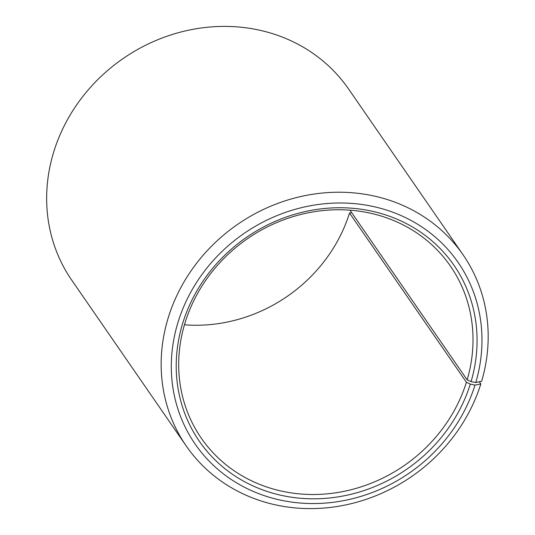 <?xml version="1.0" encoding="UTF-8"?>
<svg xmlns="http://www.w3.org/2000/svg" width="535" height="535" viewBox="0 0 535 535"><rect width="100%" height="100%" fill="white"/><g stroke="black" fill="none" stroke-linecap="round" stroke-linejoin="round"><path stroke-width="0.8" d="M351.656 212.596L349.529 213.03L466.406 382.284A151.392 137.869 -34.6 0 1 344.968 491.143A151.392 137.869 -34.6 0 1 201.28 438.152A151.392 137.869 -34.6 0 1 185.304 321.97A151.392 137.869 -34.6 0 1 306.736 213.111A151.392 137.869 -34.6 0 1 450.43 266.102A151.392 137.869 -34.6 0 1 467.149 379.85L471.074 381.609L475.782 382.538L481.66 381.214A168.211 153.191 -34.6 0 0 463.089 254.834L348.579 89.004A168.211 153.191 -34.6 0 0 188.922 30.127A168.211 153.191 -34.6 0 0 53.995 151.077A168.211 153.191 -34.6 0 0 71.743 280.166L186.254 445.996A168.211 153.191 -34.6 0 1 168.498 316.907A168.211 153.191 -34.6 0 1 303.432 195.95A168.211 153.191 -34.6 0 1 463.089 254.834M350.385 210.208A151.392 137.869 -34.6 0 1 350.271 210.596L467.149 379.85M466.406 382.284L470.318 384.097L475.006 385.106L480.838 383.923L479.333 381.743M480.838 383.923A168.211 153.191 -34.6 0 1 345.911 504.873A168.211 153.191 -34.6 0 1 186.254 445.996M475.006 385.106A159.804 145.527 -34.6 0 1 280.614 500.145A159.804 145.527 -34.6 0 1 178.282 321.441A159.804 145.527 -34.6 0 1 371.377 206.122A159.804 145.527 -34.6 0 1 475.782 382.538M470.318 384.097A154.755 140.932 -34.6 0 1 282.072 495.51A154.755 140.932 -34.6 0 1 182.97 322.445A154.755 140.932 -34.6 0 1 369.959 210.77A154.755 140.932 -34.6 0 1 471.074 381.609M349.529 213.03A151.392 137.869 -34.6 0 1 184.448 324.792"/></g></svg>
